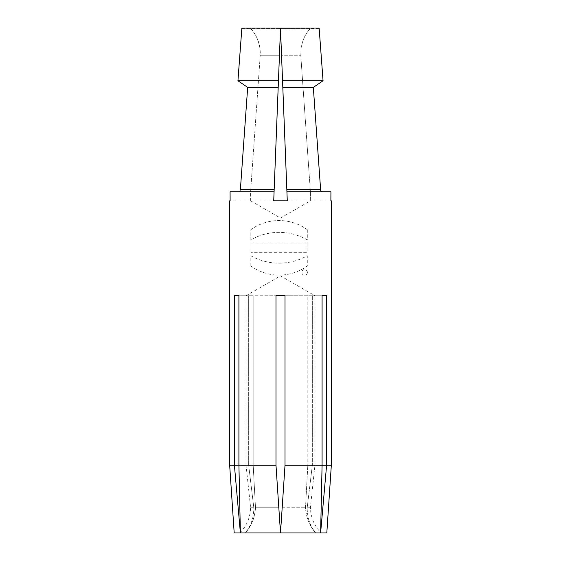 <?xml version="1.0" encoding="UTF-8"?>
<svg xmlns="http://www.w3.org/2000/svg" width="561" height="561" viewBox="0 0 561 561"><rect width="100%" height="100%" fill="white"/><g stroke="black" fill="none" stroke-linecap="round" stroke-linejoin="round"><path stroke-width="0.42" stroke-dasharray="2.81 2.1" d="M273.726 200.852L230.122 200.852L250.676 200.852L250.599 191.82L260.199 55.749L259.981 48.372L258.305 41.269C256.51 36.318 254.035 32.131 250.879 28.73L280.5 28.73L274.077 191.82L250.599 191.82L250.676 200.852L273.726 200.852L274.077 191.82L238.109 191.82C239.631 191.638 240.389 190.943 240.374 189.73L247.674 87.383L278.193 87.383L274.161 189.73L240.374 189.73C240.374 190.95 239.617 191.652 238.109 191.82L230.073 191.82M287.274 200.852L330.878 200.852L310.324 200.852L310.401 191.82L310.324 200.852L287.274 200.852L280.5 28.73L310.121 28.73C306.944 32.159 304.469 36.346 302.688 41.283L301.012 48.386L300.801 55.749L310.401 191.82L286.923 191.82L330.927 191.82M330.878 200.852L331.334 200.852M234.189 532.95L240.389 532.95L238.916 465.174L253.179 465.174L238.916 465.174L238.916 295.738L253.179 295.738L253.179 465.174L255.472 507.249C255.592 510.279 253.93 518.49 252.555 521.176C250.648 525.832 248.228 529.759 245.283 532.95L320.612 532.95L326.607 465.174L331.334 465.174M326.607 295.738L312.337 295.738L314.952 295.738L312.337 295.738L312.337 465.174L326.607 465.174L326.607 295.738L322.084 295.738L322.084 465.174L312.337 465.174L312.337 295.738L322.084 295.738L307.821 295.738L307.821 465.174L307.821 295.738L275.984 295.738L275.984 465.174L279.729 521.4M285.016 465.174L285.016 295.738L234.393 295.738L234.393 465.174L248.663 465.174L253.761 507.249L250.564 507.249L253.761 507.249C254.105 510.222 252.934 518.595 251.777 521.183C250.164 525.86 247.997 529.78 245.283 532.95L280.5 532.95L285.016 465.174L282.211 507.249L285.016 465.174L307.821 465.174L285.016 465.174L285.016 295.738L285.016 465.174L322.084 465.174L307.821 465.174L305.528 507.249L307.821 465.174L322.084 465.174L320.612 532.95L315.717 532.95L326.811 532.95M280.654 530.643L280.5 532.95L245.283 532.95C248.004 529.766 250.171 525.839 251.777 521.169C252.885 518.806 254.147 510.04 253.761 507.249L248.663 465.174L248.663 295.738L248.663 465.174L275.984 465.174L275.984 295.738L322.084 295.738M229.666 465.174L234.393 465.174L240.389 532.95L245.283 532.95C248.235 529.745 250.662 525.818 252.562 521.169C253.831 518.89 255.683 509.9 255.472 507.249L278.789 507.249L275.984 465.174L253.179 465.174L275.984 465.174L278.789 507.249L255.472 507.249L253.179 465.174L253.179 295.738L275.984 295.738L275.984 465.174M229.666 200.852L230.122 200.852M279.659 520.349L278.81 507.642M278.789 507.249L280.5 532.95L315.717 532.95C312.779 529.766 310.352 525.839 308.438 521.169C307.176 518.806 305.331 510.04 305.528 507.249C305.38 510.222 307.112 518.595 308.445 521.183C310.366 525.86 312.793 529.78 315.717 532.95L280.5 532.95L282.211 507.249L281.299 520.952M282.211 507.249L305.528 507.249L282.211 507.249M307.239 507.249L310.436 507.249L307.239 507.249L312.337 465.174L307.239 507.249C306.923 510.279 308.031 518.49 309.223 521.176C310.822 525.832 312.989 529.759 315.717 532.95C312.975 529.745 310.815 525.818 309.223 521.169C308.108 518.89 306.853 509.9 307.239 507.249M238.916 295.738L234.393 295.738M274.084 191.624L250.599 191.82L260.199 55.749L279.434 55.749L260.199 55.749C260.774 45.476 257.667 36.465 250.879 28.73L241.868 28.05L319.132 28.05L310.121 28.73L319.181 28.73L323.059 80.77L282.548 80.77L282.807 87.383L313.326 87.383L320.626 189.73L286.839 189.73L282.807 87.383M286.895 191.224L286.923 191.82L310.401 191.82L300.801 55.749L301.019 48.372L302.695 41.269C304.476 36.346 306.951 32.166 310.121 28.73L241.819 28.73L237.941 80.77L278.452 80.77L278.193 87.383M280.339 32.769L280.5 28.73L281.566 55.749L300.801 55.749L281.566 55.749M279.434 55.749L280.149 37.692M307.302 229.701L307.302 239.842A57.096 57.096 0 0 0 250.823 239.842L250.823 229.701A48.12 48.12 0 0 1 307.302 229.701M250.823 265.907L250.823 255.746A57.46 57.46 0 0 0 307.281 255.746L307.302 265.928A47.966 47.966 0 0 1 250.823 265.907M307.056 243.06L251.069 243.06L251.069 252.331L307.056 252.331L307.056 243.06M307.386 272.394A2.777 2.777 0 0 1 303.213 274.806A2.777 2.777 0 0 1 303.213 269.988A2.777 2.777 0 0 1 307.386 272.394M239.835 532.95C246.833 525.811 250.409 517.242 250.564 507.249L246.048 465.174L246.048 295.738L280.5 275.851L314.952 295.738L314.952 465.174L310.436 507.249C310.591 517.242 314.167 525.811 321.165 532.95M250.676 200.852L280.5 218.075L310.324 200.852"/><path stroke-width="0.84" d="M273.726 200.852L274.161 189.73L273.726 200.852L287.274 200.852L286.923 191.82L287.274 200.852L273.726 200.852L274.077 191.82L230.073 191.82L230.122 200.852L229.666 200.852L229.666 465.174L234.393 465.174L234.393 295.738L238.916 295.738L238.916 465.174L234.393 465.174L240.389 532.95L234.189 532.95L229.666 465.174M330.927 191.82L330.878 200.852L330.927 191.82L286.923 191.82L286.839 189.73L287.274 200.852M275.984 465.174L238.916 465.174L240.389 532.95L280.5 532.95L275.984 465.174L275.984 295.738L285.016 295.738L285.016 465.174L280.5 532.95L320.612 532.95L322.084 465.174L322.084 295.738L326.607 295.738L326.607 465.174L320.612 532.95L326.811 532.95L331.334 465.174L331.334 200.852L330.878 200.852M331.334 465.174L285.016 465.174M230.122 200.852L230.073 191.82M279.729 521.4L279.659 520.349M278.81 507.642L278.789 507.249M281.299 520.952L280.654 530.643M322.084 295.738L326.607 295.738M234.393 295.738L238.916 295.738M278.193 87.383L274.161 189.73L240.374 189.73L247.674 87.383L237.941 80.77L278.452 80.77L280.5 28.73L286.839 189.73L320.626 189.73L313.326 87.383L323.059 80.77L319.132 28.05L241.868 28.05L237.941 80.77L247.674 87.383L278.193 87.383L280.5 28.73L282.548 80.77L323.059 80.77L313.326 87.383L282.807 87.383M322.891 191.82C321.362 191.638 320.612 190.943 320.626 189.73C320.626 190.95 321.376 191.652 322.891 191.82M280.149 37.692L280.339 32.769M274.077 191.82L279.434 55.749M281.566 55.749L286.923 191.82"/></g></svg>
